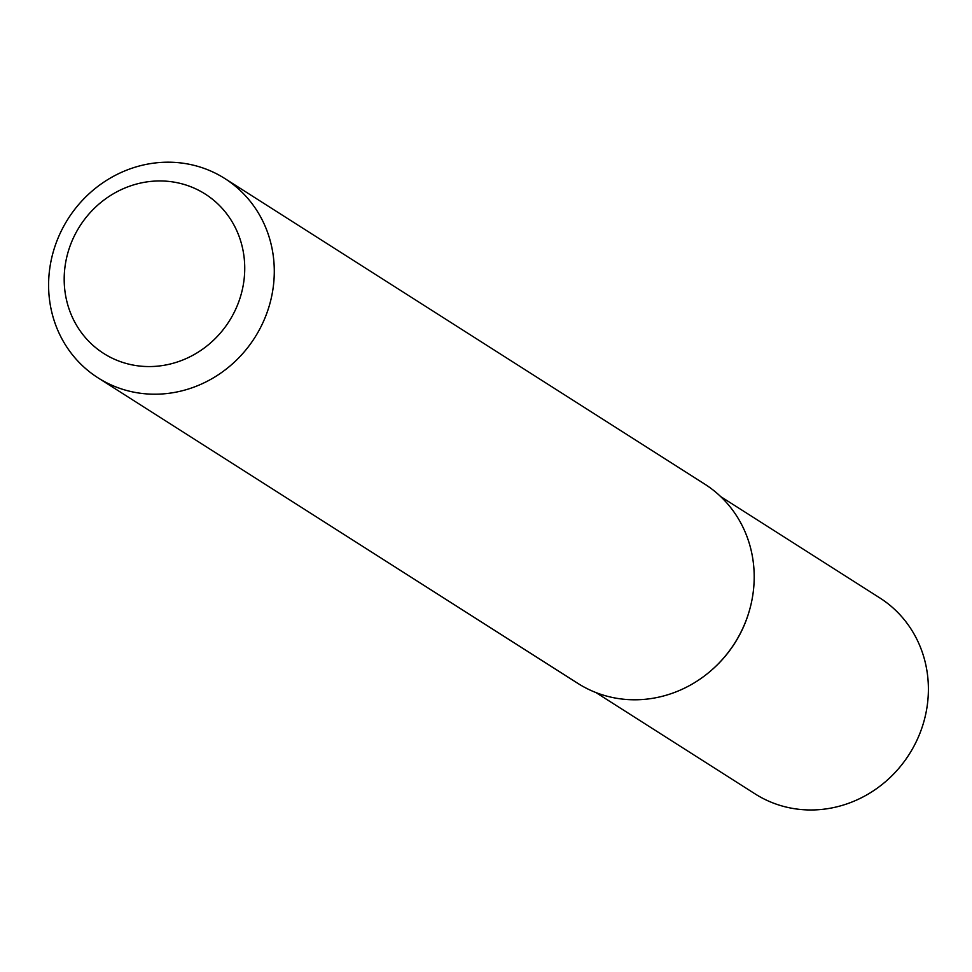 <?xml version="1.0" encoding="UTF-8"?>
<svg xmlns="http://www.w3.org/2000/svg" width="972" height="972" viewBox="0 0 972 972"><rect width="100%" height="100%" fill="white"/><g stroke="black" fill="none" stroke-linecap="round" stroke-linejoin="round"><path stroke-width="1.46" d="M64.188 278.757A94.491 88.513 -57.5 0 0 153.977 366.432A94.491 88.513 -57.5 0 0 244.737 268.758A94.491 88.513 -57.5 0 0 154.949 181.084A94.491 88.513 -57.5 0 0 64.188 278.757M274.286 271.953A118.122 110.638 122.5 0 1 213.974 377.5A118.122 110.638 122.5 0 1 98.002 377.829A118.122 110.638 122.5 0 1 48.6 284.444A118.122 110.638 122.5 0 1 108.913 178.909A118.122 110.638 122.5 0 1 224.884 178.569A118.122 110.638 122.5 0 1 274.286 271.953M224.884 178.569L704.785 484.141A118.122 110.638 122.5 0 1 754.199 577.526A118.122 110.638 122.5 0 1 748.525 613.478L748.367 614.025A116.154 108.791 122.5 0 1 714.019 667.958L713.606 668.335A118.122 110.638 122.5 0 1 577.903 683.413L98.002 377.829M748.525 613.478A118.122 110.638 122.5 0 1 713.606 668.335M595.933 692.562L755.05 793.869A116.154 108.791 -57.5 0 0 816.832 809.81A116.154 108.791 -57.5 0 0 923.4 723.229A116.154 108.791 -57.5 0 0 879.818 597.926L720.702 496.607M713.812 668.141A116.154 108.791 -57.5 0 0 748.44 613.757"/></g></svg>
